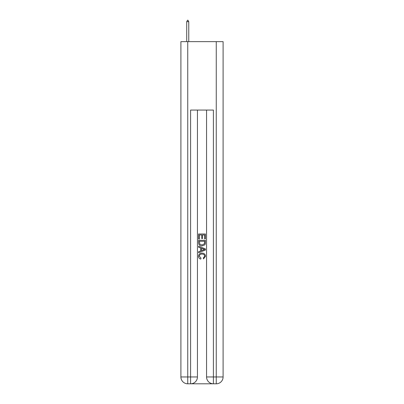<?xml version="1.0" encoding="UTF-8"?>
<svg xmlns="http://www.w3.org/2000/svg" width="404" height="404" viewBox="0 0 404 404"><rect width="100%" height="100%" fill="white"/><g stroke="black" fill="none" stroke-linecap="round" stroke-linejoin="round"><path stroke-width="0.61" d="M191.107 383.8L212.893 383.8M187.744 41.642L187.744 376.957L180.901 376.957L180.901 41.642L223.099 41.642L223.099 376.957L216.256 376.957L216.256 41.642M206.56 110.075L206.56 376.957A6.843 6.843 0 0 0 213.403 383.8L213.403 376.957L206.56 376.957A6.843 6.843 0 0 0 213.403 383.8L216.256 383.8L216.256 376.957L213.403 376.957L213.403 110.075L190.597 110.075L190.597 376.957L187.744 376.957L187.744 383.8L190.597 383.8A6.843 6.843 0 0 0 197.44 376.957L190.597 376.957L190.597 383.8A6.843 6.843 0 0 0 197.44 376.957L197.44 110.075M216.256 383.8A6.843 6.843 0 0 0 223.099 376.957A6.843 6.843 0 0 1 216.256 383.8M180.901 376.957A6.843 6.843 0 0 0 187.744 383.8A6.843 6.843 0 0 1 180.901 376.957M198.576 238.996L198.576 233.997L205.424 233.997L205.424 238.82L204.631 238.82L204.631 234.961L202.525 234.961L202.525 238.557L201.737 238.557L201.737 234.961L199.369 234.961L199.369 238.996L198.576 238.996M198.576 242.764L198.576 240.314L205.424 240.314L205.323 243.864L204.833 244.859L202.035 245.93C199.849 245.935 198.697 244.885 198.576 242.764M199.369 241.279L199.854 244.304L202.05 244.96L204.49 243.794L204.631 241.279L199.369 241.279M198.576 247.243L198.576 246.218L205.424 248.935L205.424 250.026L198.576 252.742L198.576 251.717L200.682 250.94L200.682 248.021L198.576 247.243M203.369 249.016L201.475 248.314L201.475 250.647L204.631 249.48L203.369 249.016M199.278 256.202L200.995 258.121L200.768 259.09C199.318 258.712 198.561 257.777 198.49 256.293C198.677 254.192 199.864 253.136 202.05 253.121C204.151 253.167 205.308 254.217 205.51 256.272L203.52 258.913L203.313 257.949L204.722 256.227C204.515 254.747 203.631 254.035 202.056 254.086C200.455 254.005 199.531 254.707 199.278 256.202M188.769 21.685L187.916 20.2L187.572 20.2L186.719 21.685L188.769 21.685L188.769 41.642M186.719 21.685L186.719 41.642"/></g></svg>
